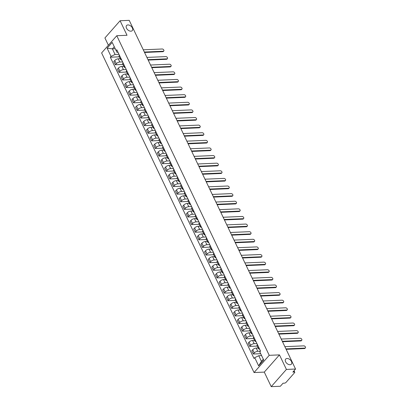 <?xml version="1.0" encoding="UTF-8"?>
<svg xmlns="http://www.w3.org/2000/svg" width="407" height="407" viewBox="0 0 407 407"><rect width="100%" height="100%" fill="white"/><g stroke="black" fill="none" stroke-linecap="round" stroke-linejoin="round"><path stroke-width="0.61" d="M287.047 358.496A3.826 2.447 -138.6 0 1 290.919 360.592A3.826 2.447 -138.6 0 1 291.407 364.143A3.826 2.447 -138.6 0 1 290.028 364.738A3.826 2.447 -138.6 0 1 286.157 362.642A3.826 2.447 -138.6 0 1 285.668 359.086A3.826 2.447 -138.6 0 1 287.047 358.496M127.946 24.934A3.826 2.447 -138.6 0 1 131.817 27.035A3.826 2.447 -138.6 0 1 132.306 30.586A3.826 2.447 -138.6 0 1 130.927 31.181A3.826 2.447 -138.6 0 1 127.055 29.085A3.826 2.447 -138.6 0 1 126.567 25.529A3.826 2.447 -138.6 0 1 127.946 24.934M271.23 386.65L286.406 369.424L295.543 369.037L129.228 20.35L120.09 20.742L127.025 35.282L116.784 35.719L101.608 52.941L254.054 372.547L264.291 372.11L271.23 386.65L280.367 386.258L283.053 383.211L284.478 383.15A1.196 0.509 154.5 0 0 285.999 382.422L294.592 372.675A1.196 0.509 154.5 0 0 294.749 372.196A1.196 0.509 154.5 0 0 294.281 372.023L293.798 371.016M120.09 20.742L104.914 37.963L108.389 45.248M286.406 369.424L279.467 354.884L269.231 355.321L116.784 35.719M295.543 369.037L292.857 372.084L294.281 372.023M120.228 58.73L118.264 58.812A2.747 1.17 154.5 0 0 114.754 60.485L113.828 61.538L115.364 64.759L116.29 63.706A2.747 1.17 -25.5 0 1 119.8 62.032L122.614 61.91M119.414 55.199A2.747 1.17 154.5 0 0 119.058 56.273L120.594 59.493A2.747 1.17 -25.5 0 1 120.95 58.42M122.95 64.433L115.364 64.759M121.652 59.895A2.747 1.17 -25.5 0 1 120.594 59.493M123.86 66.341L121.891 66.422A2.747 1.17 154.5 0 0 118.386 68.096L117.46 69.149L118.997 72.37L119.923 71.322A2.747 1.17 -25.5 0 1 123.428 69.643L126.246 69.526M123.041 62.81A2.747 1.17 154.5 0 0 122.69 63.889L124.227 67.109A2.747 1.17 -25.5 0 1 124.578 66.031M126.582 72.044L118.997 72.37M125.285 67.511A2.747 1.17 -25.5 0 1 124.227 67.109M127.493 73.952L125.524 74.033A2.747 1.17 154.5 0 0 122.014 75.712L121.088 76.76L122.624 79.981L123.55 78.933A2.747 1.17 -25.5 0 1 127.06 77.259L129.874 77.137M126.674 70.426A2.747 1.17 154.5 0 0 126.323 71.5L127.859 74.72A2.747 1.17 -25.5 0 1 128.21 73.647M130.215 79.66L122.624 79.981M128.912 75.122A2.747 1.17 -25.5 0 1 127.859 74.72M131.12 81.563L129.156 81.649A2.747 1.17 154.5 0 0 125.646 83.323L124.72 84.371L126.256 87.591L127.182 86.543A2.747 1.17 -25.5 0 1 130.693 84.87L133.506 84.748M130.306 78.037A2.747 1.17 154.5 0 0 129.95 79.111L131.486 82.331A2.747 1.17 -25.5 0 1 131.843 81.258M133.842 87.271L126.256 87.591M132.545 82.733A2.747 1.17 -25.5 0 1 131.486 82.331M134.753 89.174L132.784 89.26A2.747 1.17 154.5 0 0 129.278 90.934L128.353 91.987L129.889 95.207L130.815 94.154A2.747 1.17 -25.5 0 1 134.32 92.481L137.139 92.358M133.934 85.648A2.747 1.17 154.5 0 0 133.582 86.722L135.119 89.942A2.747 1.17 -25.5 0 1 135.47 88.868M137.474 94.882L129.889 95.207M136.177 90.344A2.747 1.17 -25.5 0 1 135.119 89.942M138.385 96.79L136.416 96.871A2.747 1.17 154.5 0 0 132.906 98.545L131.98 99.598L133.516 102.818L134.442 101.765A2.747 1.17 -25.5 0 1 137.953 100.091L140.766 99.974M137.566 93.259A2.747 1.17 154.5 0 0 137.215 94.332L138.751 97.553A2.747 1.17 -25.5 0 1 139.102 96.479M141.107 102.493L133.516 102.818M139.805 97.955A2.747 1.17 -25.5 0 1 138.751 97.553M142.012 104.401L140.049 104.482A2.747 1.17 154.5 0 0 136.538 106.161L135.612 107.209L137.149 110.429L138.075 109.381A2.747 1.17 -25.5 0 1 141.585 107.702L144.399 107.585M141.198 100.87A2.747 1.17 154.5 0 0 140.842 101.948L142.379 105.169A2.747 1.17 -25.5 0 1 142.73 104.09M144.734 110.104L137.149 110.429M143.437 105.571A2.747 1.17 -25.5 0 1 142.379 105.169M145.645 112.011L143.676 112.098A2.747 1.17 154.5 0 0 140.171 113.772L139.245 114.82L140.781 118.04L141.707 116.992A2.747 1.17 -25.5 0 1 145.213 115.318L148.026 115.196M144.826 108.486A2.747 1.17 154.5 0 0 144.475 109.559L146.011 112.78A2.747 1.17 -25.5 0 1 146.362 111.706M148.367 117.72L140.781 118.04M147.069 113.182A2.747 1.17 -25.5 0 1 146.011 112.78M149.277 119.622L147.309 119.709A2.747 1.17 154.5 0 0 143.798 121.383L142.872 122.431L144.409 125.651L145.335 124.603A2.747 1.17 -25.5 0 1 148.845 122.929L151.658 122.807M148.458 116.097A2.747 1.17 154.5 0 0 148.107 117.17L149.639 120.391A2.747 1.17 -25.5 0 1 149.995 119.317M151.999 125.331L144.409 125.651M150.697 120.793A2.747 1.17 -25.5 0 1 149.639 120.391M152.905 127.233L150.941 127.32A2.747 1.17 154.5 0 0 147.431 128.994L146.505 130.047L148.041 133.267L148.967 132.214A2.747 1.17 -25.5 0 1 152.472 130.54L155.291 130.418M152.086 123.708A2.747 1.17 154.5 0 0 151.735 124.781L153.271 128.001A2.747 1.17 -25.5 0 1 153.622 126.928M155.627 132.941L148.041 133.267M154.329 128.403A2.747 1.17 -25.5 0 1 153.271 128.001M156.537 134.849L154.568 134.931A2.747 1.17 154.5 0 0 151.063 136.604L150.137 137.658L151.674 140.878L152.6 139.825A2.747 1.17 -25.5 0 1 156.105 138.151L158.918 138.034M155.718 131.319A2.747 1.17 154.5 0 0 155.367 132.392L156.904 135.612A2.747 1.17 -25.5 0 1 157.255 134.539M159.259 140.552L151.674 140.878M157.962 136.014A2.747 1.17 -25.5 0 1 156.904 135.612M160.17 142.46L158.201 142.542A2.747 1.17 154.5 0 0 154.691 144.22L153.765 145.268L155.301 148.489L156.227 147.441A2.747 1.17 -25.5 0 1 159.737 145.762L162.551 145.645M159.351 138.929A2.747 1.17 154.5 0 0 159 140.008L160.531 143.228A2.747 1.17 -25.5 0 1 160.887 142.15M162.886 148.163L155.301 148.489M161.589 143.63A2.747 1.17 -25.5 0 1 160.531 143.228M163.797 150.071L161.833 150.158A2.747 1.17 154.5 0 0 158.323 151.831L157.397 152.879L158.934 156.1L159.859 155.052A2.747 1.17 -25.5 0 1 163.365 153.378L166.183 153.256M162.978 146.545A2.747 1.17 154.5 0 0 162.627 147.619L164.163 150.839A2.747 1.17 -25.5 0 1 164.514 149.766M166.519 155.779L158.934 156.1M165.222 151.241A2.747 1.17 -25.5 0 1 164.163 150.839M167.43 157.682L165.461 157.768A2.747 1.17 154.5 0 0 161.955 159.442L161.03 160.49L162.561 163.711L163.487 162.663A2.747 1.17 -25.5 0 1 166.997 160.989L169.811 160.867M166.611 154.156A2.747 1.17 154.5 0 0 166.26 155.23L167.796 158.45A2.747 1.17 -25.5 0 1 168.147 157.377M170.151 163.39L162.561 163.711M168.849 158.852A2.747 1.17 -25.5 0 1 167.796 158.45M171.057 165.293L169.093 165.379A2.747 1.17 154.5 0 0 165.583 167.053L164.657 168.106L166.193 171.327L167.119 170.274A2.747 1.17 -25.5 0 1 170.63 168.6L173.443 168.478M170.243 161.767A2.747 1.17 154.5 0 0 169.887 162.841L171.423 166.061A2.747 1.17 -25.5 0 1 171.779 164.988M173.779 171.001L166.193 171.327M172.482 166.463A2.747 1.17 -25.5 0 1 171.423 166.061M174.689 172.909L172.721 172.99A2.747 1.17 154.5 0 0 169.215 174.664L168.289 175.717L169.826 178.938L170.752 177.884A2.747 1.17 -25.5 0 1 174.257 176.211L177.076 176.094M173.87 169.378A2.747 1.17 154.5 0 0 173.519 170.452L175.056 173.672A2.747 1.17 -25.5 0 1 175.407 172.599M177.411 178.612L169.826 178.938M176.114 174.079A2.747 1.17 -25.5 0 1 175.056 173.672M178.322 180.52L176.353 180.601A2.747 1.17 154.5 0 0 172.843 182.28L171.922 183.328L173.453 186.548L174.379 185.5A2.747 1.17 -25.5 0 1 177.89 183.822L180.703 183.705M177.503 176.989A2.747 1.17 154.5 0 0 177.152 178.068L178.688 181.288A2.747 1.17 -25.5 0 1 179.039 180.209M181.044 186.223L173.453 186.548M179.741 181.69A2.747 1.17 -25.5 0 1 178.688 181.288M181.949 188.131L179.986 188.217A2.747 1.17 154.5 0 0 176.475 189.891L175.549 190.939L177.086 194.159L178.012 193.111A2.747 1.17 -25.5 0 1 181.522 191.438L184.335 191.315M181.135 184.605A2.747 1.17 154.5 0 0 180.779 185.678L182.316 188.899A2.747 1.17 -25.5 0 1 182.672 187.825M184.671 193.839L177.086 194.159M183.374 189.301A2.747 1.17 -25.5 0 1 182.316 188.899M185.582 195.742L183.613 195.828A2.747 1.17 154.5 0 0 180.108 197.502L179.182 198.55L180.718 201.77L181.644 200.722A2.747 1.17 -25.5 0 1 185.149 199.048L187.968 198.926M184.763 192.216A2.747 1.17 154.5 0 0 184.412 193.289L185.948 196.51A2.747 1.17 -25.5 0 1 186.299 195.436M188.304 201.45L180.718 201.77M187.006 196.912A2.747 1.17 -25.5 0 1 185.948 196.51M189.214 203.352L187.245 203.439A2.747 1.17 154.5 0 0 183.735 205.113L182.809 206.166L184.346 209.386L185.271 208.333A2.747 1.17 -25.5 0 1 188.782 206.659L191.595 206.537M188.395 199.827A2.747 1.17 154.5 0 0 188.044 200.9L189.581 204.121A2.747 1.17 -25.5 0 1 189.932 203.047M191.936 209.061L184.346 209.386M190.634 204.523A2.747 1.17 -25.5 0 1 189.581 204.121M192.842 210.968L190.878 211.05A2.747 1.17 154.5 0 0 187.368 212.724L186.442 213.777L187.978 216.997L188.904 215.944A2.747 1.17 -25.5 0 1 192.414 214.27L195.228 214.153M192.028 207.438A2.747 1.17 154.5 0 0 191.672 208.511L193.208 211.732A2.747 1.17 -25.5 0 1 193.564 210.658M195.564 216.672L187.978 216.997M194.266 212.139A2.747 1.17 -25.5 0 1 193.208 211.732M196.474 218.579L194.505 218.661A2.747 1.17 154.5 0 0 191 220.34L190.074 221.388L191.611 224.608L192.536 223.56A2.747 1.17 -25.5 0 1 196.042 221.881L198.86 221.764M195.655 215.049A2.747 1.17 154.5 0 0 195.304 216.127L196.84 219.348A2.747 1.17 -25.5 0 1 197.192 218.269M199.196 224.282L191.611 224.608M197.899 219.749A2.747 1.17 -25.5 0 1 196.84 219.348M200.107 226.19L198.138 226.277A2.747 1.17 154.5 0 0 194.627 227.951L193.701 228.999L195.238 232.219L196.164 231.171A2.747 1.17 -25.5 0 1 199.674 229.497L202.488 229.375M199.288 222.665A2.747 1.17 154.5 0 0 198.937 223.738L200.473 226.958A2.747 1.17 -25.5 0 1 200.824 225.885M202.828 231.898L195.238 232.219M201.526 227.36A2.747 1.17 -25.5 0 1 200.473 226.958M203.734 233.801L201.77 233.888A2.747 1.17 154.5 0 0 198.26 235.561L197.334 236.609L198.87 239.83L199.796 238.782A2.747 1.17 -25.5 0 1 203.307 237.108L206.12 236.986M202.92 230.276A2.747 1.17 154.5 0 0 202.564 231.349L204.1 234.569A2.747 1.17 -25.5 0 1 204.456 233.496M206.456 239.509L198.87 239.83M205.159 234.971A2.747 1.17 -25.5 0 1 204.1 234.569M207.367 241.412L205.398 241.499A2.747 1.17 154.5 0 0 201.892 243.172L200.966 244.225L202.503 247.446L203.429 246.393A2.747 1.17 -25.5 0 1 206.934 244.719L209.753 244.597M206.547 237.886A2.747 1.17 154.5 0 0 206.196 238.96L207.733 242.18A2.747 1.17 -25.5 0 1 208.084 241.107M210.088 247.12L202.503 247.446M208.791 242.582A2.747 1.17 -25.5 0 1 207.733 242.18M210.999 249.028L209.03 249.109A2.747 1.17 154.5 0 0 205.52 250.783L204.594 251.836L206.13 255.057L207.056 254.004A2.747 1.17 -25.5 0 1 210.567 252.33L213.38 252.213M210.18 245.497A2.747 1.17 154.5 0 0 209.829 246.571L211.365 249.791A2.747 1.17 -25.5 0 1 211.716 248.718M213.721 254.731L206.13 255.057M212.418 250.198A2.747 1.17 -25.5 0 1 211.365 249.791M214.626 256.639L212.663 256.72A2.747 1.17 154.5 0 0 209.152 258.399L208.226 259.447L209.763 262.668L210.689 261.62A2.747 1.17 -25.5 0 1 214.199 259.941L217.012 259.824M213.812 253.108A2.747 1.17 154.5 0 0 213.456 254.187L214.993 257.407A2.747 1.17 -25.5 0 1 215.344 256.329M217.348 262.342L209.763 262.668M216.051 257.809A2.747 1.17 -25.5 0 1 214.993 257.407M218.259 264.25L216.29 264.336A2.747 1.17 154.5 0 0 212.785 266.01L211.859 267.058L213.395 270.279L214.321 269.231A2.747 1.17 -25.5 0 1 217.826 267.557L220.645 267.435M217.44 260.724A2.747 1.17 154.5 0 0 217.089 261.798L218.625 265.018A2.747 1.17 -25.5 0 1 218.976 263.945M220.981 269.958L213.395 270.279M219.683 265.42A2.747 1.17 -25.5 0 1 218.625 265.018M221.891 271.861L219.922 271.947A2.747 1.17 154.5 0 0 216.412 273.621L215.486 274.669L217.023 277.895L217.948 276.841A2.747 1.17 -25.5 0 1 221.459 275.168L224.272 275.046M221.072 268.335A2.747 1.17 154.5 0 0 220.721 269.409L222.258 272.629A2.747 1.17 -25.5 0 1 222.609 271.555M224.613 277.569L217.023 277.895M223.311 273.031A2.747 1.17 -25.5 0 1 222.258 272.629M225.519 279.472L223.555 279.558A2.747 1.17 154.5 0 0 220.045 281.232L219.119 282.285L220.655 285.505L221.581 284.452A2.747 1.17 -25.5 0 1 225.091 282.779L227.905 282.656M224.705 275.946A2.747 1.17 154.5 0 0 224.349 277.019L225.885 280.24A2.747 1.17 -25.5 0 1 226.236 279.166M228.241 285.18L220.655 285.505M226.943 280.642A2.747 1.17 -25.5 0 1 225.885 280.24M229.151 287.088L227.182 287.169A2.747 1.17 154.5 0 0 223.677 288.843L222.751 289.896L224.288 293.116L225.213 292.063A2.747 1.17 -25.5 0 1 228.719 290.389L231.532 290.272M228.332 283.557A2.747 1.17 154.5 0 0 227.981 284.63L229.517 287.851A2.747 1.17 -25.5 0 1 229.869 286.777M231.873 292.791L224.288 293.116M230.576 288.258A2.747 1.17 -25.5 0 1 229.517 287.851M232.784 294.699L230.815 294.78A2.747 1.17 154.5 0 0 227.304 296.459L226.378 297.507L227.915 300.727L228.841 299.679A2.747 1.17 -25.5 0 1 232.351 298L235.165 297.883M231.965 291.168A2.747 1.17 154.5 0 0 231.614 292.246L233.145 295.467A2.747 1.17 -25.5 0 1 233.501 294.388M235.505 300.407L227.915 300.727M234.203 295.869A2.747 1.17 -25.5 0 1 233.145 295.467M236.411 302.309L234.447 302.396A2.747 1.17 154.5 0 0 230.937 304.07L230.011 305.118L231.547 308.338L232.473 307.29A2.747 1.17 -25.5 0 1 235.979 305.616L238.797 305.494M235.592 298.784A2.747 1.17 154.5 0 0 235.241 299.857L236.777 303.078A2.747 1.17 -25.5 0 1 237.128 302.004M239.133 308.018L231.547 308.338M237.836 303.48A2.747 1.17 -25.5 0 1 236.777 303.078M240.044 309.92L238.075 310.007A2.747 1.17 154.5 0 0 234.569 311.681L233.643 312.734L235.18 315.954L236.106 314.901A2.747 1.17 -25.5 0 1 239.611 313.227L242.424 313.105M239.224 306.395A2.747 1.17 154.5 0 0 238.873 307.468L240.41 310.689A2.747 1.17 -25.5 0 1 240.761 309.615M242.765 315.629L235.18 315.954M241.468 311.09A2.747 1.17 -25.5 0 1 240.41 310.689M243.671 317.531L241.707 317.618A2.747 1.17 154.5 0 0 238.197 319.292L237.271 320.345L238.807 323.565L239.733 322.512A2.747 1.17 -25.5 0 1 243.244 320.838L246.057 320.716M242.857 314.006A2.747 1.17 154.5 0 0 242.501 315.079L244.037 318.299A2.747 1.17 -25.5 0 1 244.393 317.226M246.393 323.239L238.807 323.565M245.095 318.701A2.747 1.17 -25.5 0 1 244.037 318.299M247.303 325.147L245.34 325.229A2.747 1.17 154.5 0 0 241.829 326.902L240.903 327.956L242.44 331.176L243.366 330.123A2.747 1.17 -25.5 0 1 246.871 328.449L249.689 328.332M246.484 321.616A2.747 1.17 154.5 0 0 246.133 322.69L247.67 325.91A2.747 1.17 -25.5 0 1 248.021 324.837M250.025 330.85L242.44 331.176M248.728 326.317A2.747 1.17 -25.5 0 1 247.67 325.91M250.936 332.758L248.967 332.84A2.747 1.17 154.5 0 0 245.462 334.518L244.536 335.566L246.067 338.787L246.993 337.739A2.747 1.17 -25.5 0 1 250.503 336.06L253.317 335.943M250.117 329.227A2.747 1.17 154.5 0 0 249.766 330.306L251.302 333.526A2.747 1.17 -25.5 0 1 251.653 332.448M253.658 338.466L246.067 338.787M252.355 333.928A2.747 1.17 -25.5 0 1 251.302 333.526M254.563 340.369L252.599 340.456A2.747 1.17 154.5 0 0 249.089 342.129L248.163 343.177L249.7 346.398L250.626 345.35A2.747 1.17 -25.5 0 1 254.136 343.676L256.949 343.554M253.749 336.843A2.747 1.17 154.5 0 0 253.393 337.917L254.93 341.137A2.747 1.17 -25.5 0 1 255.286 340.064M257.285 346.077L249.7 346.398M255.988 341.539A2.747 1.17 -25.5 0 1 254.93 341.137M258.196 347.98L256.227 348.066A2.747 1.17 154.5 0 0 252.722 349.74L251.796 350.793L253.332 354.014L254.258 352.961A2.747 1.17 -25.5 0 1 257.763 351.287L260.424 351.17M257.377 344.454A2.747 1.17 154.5 0 0 257.026 345.528L258.562 348.748A2.747 1.17 -25.5 0 1 258.913 347.675M260.689 353.698L253.332 354.014M259.62 349.15A2.747 1.17 -25.5 0 1 258.562 348.748M115.227 48.733L112.388 48.855L115.064 54.467L118.981 54.299M118.02 52.284L116.946 52.33L112.215 42.414L107.112 48.199L112.388 48.855L114.27 46.724M261.599 355.601L258.76 355.723L261.436 361.335L258.623 365.852L263.726 360.063L259.814 351.867L260.526 351.058L116.834 49.802L116.122 50.61M258.623 365.852L254.716 357.656L258.76 355.723M115.064 54.467L111.025 56.395L110.312 57.209L254.004 358.465L254.716 357.656M111.025 56.395L107.112 48.199M254.054 372.547L269.231 355.321M264.291 372.11L279.467 354.884M261.436 361.335L263.314 359.203M119.322 56.822L110.312 57.209M144.348 52.045L163.299 51.236A1.374 0.88 41.4 0 0 163.792 51.023L163.4 51.47A1.374 0.88 -138.6 0 1 162.902 51.684L144.546 52.467M163.792 51.023A1.374 0.88 41.4 0 0 163.619 49.746A1.374 0.88 41.4 0 0 162.225 48.993L143.274 49.802M147.975 59.656L166.926 58.847A1.374 0.88 41.4 0 0 167.425 58.633L167.028 59.081A1.374 0.88 -138.6 0 1 166.534 59.295L148.179 60.078M167.425 58.633A1.374 0.88 41.4 0 0 167.246 57.356A1.374 0.88 41.4 0 0 165.858 56.604L146.907 57.412M151.608 67.267L170.558 66.458A1.374 0.88 41.4 0 0 171.057 66.249L170.66 66.697A1.374 0.88 -138.6 0 1 170.162 66.911L151.811 67.689M171.057 66.249A1.374 0.88 41.4 0 0 170.879 64.967A1.374 0.88 41.4 0 0 169.49 64.214L150.539 65.023M155.24 74.883L174.191 74.074A1.374 0.88 41.4 0 0 174.684 73.86L174.293 74.308A1.374 0.88 -138.6 0 1 173.794 74.522L155.438 75.305M174.684 73.86A1.374 0.88 41.4 0 0 174.511 72.583A1.374 0.88 41.4 0 0 173.117 71.83L154.167 72.634M158.867 82.494L177.818 81.685A1.374 0.88 41.4 0 0 178.317 81.471L177.92 81.919A1.374 0.88 -138.6 0 1 177.427 82.133L159.071 82.916M178.317 81.471A1.374 0.88 41.4 0 0 178.139 80.194A1.374 0.88 41.4 0 0 176.75 79.441L157.799 80.25M162.5 90.105L181.451 89.296A1.374 0.88 41.4 0 0 181.944 89.082L181.553 89.53A1.374 0.88 -138.6 0 1 181.054 89.744L162.703 90.527M181.944 89.082A1.374 0.88 41.4 0 0 181.771 87.805A1.374 0.88 41.4 0 0 180.382 87.052L161.426 87.861M166.132 97.716L185.083 96.907A1.374 0.88 41.4 0 0 185.577 96.693L185.185 97.141A1.374 0.88 -138.6 0 1 184.686 97.354L166.331 98.138M185.577 96.693A1.374 0.88 41.4 0 0 185.404 95.416A1.374 0.88 41.4 0 0 184.01 94.663L165.059 95.472M169.76 105.327L188.711 104.523A1.374 0.88 41.4 0 0 189.209 104.309L188.812 104.757A1.374 0.88 -138.6 0 1 188.319 104.97L169.963 105.749M189.209 104.309A1.374 0.88 41.4 0 0 189.031 103.027A1.374 0.88 41.4 0 0 187.642 102.274L168.691 103.083M173.392 112.943L192.343 112.134A1.374 0.88 41.4 0 0 192.837 111.92L192.445 112.368A1.374 0.88 -138.6 0 1 191.946 112.581L173.591 113.365M192.837 111.92A1.374 0.88 41.4 0 0 192.664 110.643A1.374 0.88 41.4 0 0 191.275 109.89L172.319 110.694M177.025 120.553L195.976 119.744A1.374 0.88 41.4 0 0 196.469 119.531L196.077 119.979A1.374 0.88 -138.6 0 1 195.579 120.192L177.223 120.976M196.469 119.531A1.374 0.88 41.4 0 0 196.296 118.254A1.374 0.88 41.4 0 0 194.902 117.501L175.951 118.31M180.652 128.164L199.603 127.355A1.374 0.88 41.4 0 0 200.102 127.142L199.705 127.589A1.374 0.88 -138.6 0 1 199.211 127.803L180.856 128.587M200.102 127.142A1.374 0.88 41.4 0 0 199.923 125.865A1.374 0.88 41.4 0 0 198.535 125.112L179.584 125.921M184.285 135.775L203.235 134.966A1.374 0.88 41.4 0 0 203.729 134.753L203.337 135.2A1.374 0.88 -138.6 0 1 202.839 135.414L184.483 136.197M203.729 134.753A1.374 0.88 41.4 0 0 203.556 133.476A1.374 0.88 41.4 0 0 202.162 132.723L183.211 133.532M187.912 143.386L206.868 142.582A1.374 0.88 41.4 0 0 207.361 142.369L206.97 142.816A1.374 0.88 -138.6 0 1 206.471 143.03L188.115 143.808M207.361 142.369A1.374 0.88 41.4 0 0 207.188 141.092A1.374 0.88 41.4 0 0 205.794 140.334L186.844 141.143M191.544 151.002L210.495 150.193A1.374 0.88 41.4 0 0 210.994 149.98L210.597 150.427A1.374 0.88 -138.6 0 1 210.104 150.641L191.748 151.424M210.994 149.98A1.374 0.88 41.4 0 0 210.816 148.703A1.374 0.88 41.4 0 0 209.427 147.95L190.476 148.753M195.177 158.613L214.128 157.804A1.374 0.88 41.4 0 0 214.621 157.59L214.23 158.038A1.374 0.88 -138.6 0 1 213.731 158.252L195.375 159.035M214.621 157.59A1.374 0.88 41.4 0 0 214.448 156.313A1.374 0.88 41.4 0 0 213.054 155.56L194.103 156.369M198.804 166.224L217.76 165.415A1.374 0.88 41.4 0 0 218.254 165.201L217.857 165.649A1.374 0.88 -138.6 0 1 217.363 165.863L199.008 166.646M218.254 165.201A1.374 0.88 41.4 0 0 218.076 163.924A1.374 0.88 41.4 0 0 216.687 163.171L197.736 163.98M202.437 173.835L221.388 173.026A1.374 0.88 41.4 0 0 221.886 172.812L221.489 173.26A1.374 0.88 -138.6 0 1 220.996 173.474L202.64 174.257M221.886 172.812A1.374 0.88 41.4 0 0 221.708 171.535A1.374 0.88 41.4 0 0 220.319 170.782L201.368 171.591M206.069 181.446L225.02 180.642A1.374 0.88 41.4 0 0 225.514 180.428L225.122 180.876A1.374 0.88 -138.6 0 1 224.623 181.09L206.268 181.868M225.514 180.428A1.374 0.88 41.4 0 0 225.341 179.151A1.374 0.88 41.4 0 0 223.947 178.393L204.996 179.202M209.697 189.062L228.648 188.253A1.374 0.88 41.4 0 0 229.146 188.039L228.749 188.487A1.374 0.88 -138.6 0 1 228.256 188.7L209.9 189.484M229.146 188.039A1.374 0.88 41.4 0 0 228.968 186.762A1.374 0.88 41.4 0 0 227.579 186.009L208.628 186.813M213.329 196.673L232.28 195.864A1.374 0.88 41.4 0 0 232.779 195.65L232.382 196.098A1.374 0.88 -138.6 0 1 231.888 196.311L213.533 197.095M232.779 195.65A1.374 0.88 41.4 0 0 232.601 194.373A1.374 0.88 41.4 0 0 231.212 193.62L212.261 194.429M216.962 204.283L235.912 203.475A1.374 0.88 41.4 0 0 236.406 203.261L236.014 203.709A1.374 0.88 -138.6 0 1 235.516 203.922L217.16 204.706M236.406 203.261A1.374 0.88 41.4 0 0 236.233 201.984A1.374 0.88 41.4 0 0 234.839 201.231L215.888 202.04M220.589 211.894L239.54 211.085A1.374 0.88 41.4 0 0 240.038 210.872L239.642 211.319A1.374 0.88 -138.6 0 1 239.148 211.533L220.792 212.317M240.038 210.872A1.374 0.88 41.4 0 0 239.86 209.595A1.374 0.88 41.4 0 0 238.471 208.842L219.521 209.651M224.221 219.505L243.172 218.701A1.374 0.88 41.4 0 0 243.671 218.488L243.274 218.935A1.374 0.88 -138.6 0 1 242.781 219.149L224.425 219.928M243.671 218.488A1.374 0.88 41.4 0 0 243.493 217.211A1.374 0.88 41.4 0 0 242.104 216.453L223.153 217.262M227.854 227.121L246.805 226.312A1.374 0.88 41.4 0 0 247.298 226.099L246.907 226.546A1.374 0.88 -138.6 0 1 246.408 226.76L228.052 227.544M247.298 226.099A1.374 0.88 41.4 0 0 247.125 224.822A1.374 0.88 41.4 0 0 245.731 224.069L226.78 224.873M231.481 234.732L250.432 233.923A1.374 0.88 41.4 0 0 250.931 233.71L250.534 234.157A1.374 0.88 -138.6 0 1 250.04 234.371L231.685 235.154M250.931 233.71A1.374 0.88 41.4 0 0 250.753 232.433A1.374 0.88 41.4 0 0 249.364 231.68L230.413 232.489M235.114 242.343L254.065 241.534A1.374 0.88 41.4 0 0 254.563 241.32L254.166 241.768A1.374 0.88 -138.6 0 1 253.668 241.982L235.317 242.765M254.563 241.32A1.374 0.88 41.4 0 0 254.385 240.044A1.374 0.88 41.4 0 0 252.996 239.291L234.045 240.099M238.746 249.954L257.697 249.145A1.374 0.88 41.4 0 0 258.191 248.931L257.799 249.379A1.374 0.88 -138.6 0 1 257.3 249.593L238.945 250.376M258.191 248.931A1.374 0.88 41.4 0 0 258.018 247.654A1.374 0.88 41.4 0 0 256.624 246.901L237.673 247.71M242.374 257.565L261.325 256.761A1.374 0.88 41.4 0 0 261.823 256.547L261.426 256.995A1.374 0.88 -138.6 0 1 260.933 257.209L242.577 257.987M261.823 256.547A1.374 0.88 41.4 0 0 261.645 255.27A1.374 0.88 41.4 0 0 260.256 254.512L241.305 255.321M246.006 265.181L264.957 264.372A1.374 0.88 41.4 0 0 265.45 264.158L265.059 264.606A1.374 0.88 -138.6 0 1 264.56 264.82L246.21 265.603M265.45 264.158A1.374 0.88 41.4 0 0 265.278 262.881A1.374 0.88 41.4 0 0 263.889 262.128L244.933 262.932M249.639 272.792L268.589 271.983A1.374 0.88 41.4 0 0 269.083 271.769L268.691 272.217A1.374 0.88 -138.6 0 1 268.193 272.431L249.837 273.214M269.083 271.769A1.374 0.88 41.4 0 0 268.91 270.492A1.374 0.88 41.4 0 0 267.516 269.739L248.565 270.548M253.266 280.403L272.217 279.594A1.374 0.88 41.4 0 0 272.715 279.38L272.319 279.828A1.374 0.88 -138.6 0 1 271.825 280.041L253.469 280.825M272.715 279.38A1.374 0.88 41.4 0 0 272.537 278.103A1.374 0.88 41.4 0 0 271.148 277.35L252.198 278.159M256.898 288.014L275.849 287.205A1.374 0.88 41.4 0 0 276.343 286.991L275.951 287.439A1.374 0.88 -138.6 0 1 275.453 287.652L257.097 288.436M276.343 286.991A1.374 0.88 41.4 0 0 276.17 285.714A1.374 0.88 41.4 0 0 274.781 284.961L255.825 285.77M260.531 295.624L279.482 294.821A1.374 0.88 41.4 0 0 279.975 294.607L279.584 295.055A1.374 0.88 -138.6 0 1 279.085 295.268L260.729 296.052M279.975 294.607A1.374 0.88 41.4 0 0 279.802 293.33A1.374 0.88 41.4 0 0 278.408 292.572L259.457 293.381M264.158 303.24L283.109 302.432A1.374 0.88 41.4 0 0 283.608 302.218L283.211 302.666A1.374 0.88 -138.6 0 1 282.717 302.879L264.362 303.663M283.608 302.218A1.374 0.88 41.4 0 0 283.43 300.941A1.374 0.88 41.4 0 0 282.041 300.188L263.09 300.992M267.791 310.851L286.742 310.042A1.374 0.88 41.4 0 0 287.235 309.829L286.843 310.276A1.374 0.88 -138.6 0 1 286.345 310.49L267.989 311.274M287.235 309.829A1.374 0.88 41.4 0 0 287.062 308.552A1.374 0.88 41.4 0 0 285.668 307.799L266.717 308.608M271.418 318.462L290.374 317.653A1.374 0.88 41.4 0 0 290.868 317.44L290.476 317.887A1.374 0.88 -138.6 0 1 289.977 318.101L271.622 318.885M290.868 317.44A1.374 0.88 41.4 0 0 290.695 316.163A1.374 0.88 41.4 0 0 289.301 315.41L270.35 316.219M275.051 326.073L294.002 325.264A1.374 0.88 41.4 0 0 294.5 325.051L294.103 325.498A1.374 0.88 -138.6 0 1 293.61 325.712L275.254 326.495M294.5 325.051A1.374 0.88 41.4 0 0 294.322 323.774A1.374 0.88 41.4 0 0 292.933 323.021L273.982 323.83M278.683 333.684L297.634 332.88A1.374 0.88 41.4 0 0 298.127 332.667L297.736 333.114A1.374 0.88 -138.6 0 1 297.237 333.328L278.881 334.111M298.127 332.667A1.374 0.88 41.4 0 0 297.955 331.39A1.374 0.88 41.4 0 0 296.561 330.632L277.61 331.44M282.31 341.3L301.266 340.491A1.374 0.88 41.4 0 0 301.76 340.277L301.363 340.725A1.374 0.88 -138.6 0 1 300.87 340.939L282.514 341.722M301.76 340.277A1.374 0.88 41.4 0 0 301.582 339A1.374 0.88 41.4 0 0 300.193 338.248L281.242 339.056M285.943 348.911L304.894 348.102A1.374 0.88 41.4 0 0 305.392 347.888L304.996 348.336A1.374 0.88 -138.6 0 1 304.502 348.55L286.146 349.333M305.392 347.888A1.374 0.88 41.4 0 0 305.214 346.611A1.374 0.88 41.4 0 0 303.826 345.858L284.875 346.667M257.763 351.287L256.227 348.066M254.136 343.676L252.599 340.456M250.503 336.06L248.967 332.84M246.871 328.449L245.34 325.229M243.244 320.838L241.707 317.618M239.611 313.227L238.075 310.007M235.979 305.616L234.447 302.396M232.351 298L230.815 294.78M228.719 290.389L227.182 287.169M225.091 282.779L223.555 279.558M221.459 275.168L219.922 271.947M217.826 267.557L216.29 264.336M214.199 259.941L212.663 256.72M210.567 252.33L209.03 249.109M206.934 244.719L205.398 241.499M203.307 237.108L201.77 233.888M199.674 229.497L198.138 226.277M196.042 221.881L194.505 218.661M192.414 214.27L190.878 211.05M188.782 206.659L187.245 203.439M185.149 199.048L183.613 195.828M181.522 191.438L179.986 188.217M177.89 183.822L176.353 180.601M174.257 176.211L172.721 172.99M170.63 168.6L169.093 165.379M166.997 160.989L165.461 157.768M163.365 153.378L161.833 150.158M159.737 145.762L158.201 142.542M156.105 138.151L154.568 134.931M152.472 130.54L150.941 127.32M148.845 122.929L147.309 119.709M145.213 115.318L143.676 112.098M141.585 107.702L140.049 104.482M137.953 100.091L136.416 96.871M134.32 92.481L132.784 89.26M130.693 84.87L129.156 81.649M127.06 77.259L125.524 74.033M123.428 69.643L121.891 66.422M119.8 62.032L118.264 58.812M250.626 345.35L249.089 342.129M246.993 337.739L245.462 334.518M243.366 330.123L241.829 326.902M239.733 322.512L238.197 319.292M236.106 314.901L234.569 311.681M232.473 307.29L230.937 304.07M228.841 299.679L227.304 296.459M225.213 292.063L223.677 288.843M221.581 284.452L220.045 281.232M217.948 276.841L216.412 273.621M214.321 269.231L212.785 266.01M210.689 261.62L209.152 258.399M207.056 254.004L205.52 250.783M203.429 246.393L201.892 243.172M199.796 238.782L198.26 235.561M196.164 231.171L194.627 227.951M192.536 223.56L191 220.34M188.904 215.944L187.368 212.724M185.271 208.333L183.735 205.113M181.644 200.722L180.108 197.502M178.012 193.111L176.475 189.891M174.379 185.5L172.843 182.28M170.752 177.884L169.215 174.664M167.119 170.274L165.583 167.053M163.487 162.663L161.955 159.442M159.859 155.052L158.323 151.831M156.227 147.441L154.691 144.22M152.6 139.825L151.063 136.604M148.967 132.214L147.431 128.994M145.335 124.603L143.798 121.383M141.707 116.992L140.171 113.772M138.075 109.381L136.538 106.161M134.442 101.765L132.906 98.545M130.815 94.154L129.278 90.934M127.182 86.543L125.646 83.323M123.55 78.933L122.014 75.712M119.923 71.322L118.386 68.096M116.29 63.706L114.754 60.485M254.258 352.961L252.722 349.74M163.299 51.236L162.902 51.684M166.926 58.847L166.534 59.295M170.558 66.458L170.162 66.911M174.191 74.074L173.794 74.522M177.818 81.685L177.427 82.133M181.451 89.296L181.054 89.744M185.083 96.907L184.686 97.354M188.711 104.523L188.319 104.97M192.343 112.134L191.946 112.581M195.976 119.744L195.579 120.192M199.603 127.355L199.211 127.803M203.235 134.966L202.839 135.414M206.868 142.582L206.471 143.03M210.495 150.193L210.104 150.641M214.128 157.804L213.731 158.252M217.76 165.415L217.363 165.863M221.388 173.026L220.996 173.474M225.02 180.642L224.623 181.09M228.648 188.253L228.256 188.7M232.28 195.864L231.888 196.311M235.912 203.475L235.516 203.922M239.54 211.085L239.148 211.533M243.172 218.701L242.781 219.149M246.805 226.312L246.408 226.76M250.432 233.923L250.04 234.371M254.065 241.534L253.668 241.982M257.697 249.145L257.3 249.593M261.325 256.761L260.933 257.209M264.957 264.372L264.56 264.82M268.589 271.983L268.193 272.431M272.217 279.594L271.825 280.041M275.849 287.205L275.453 287.652M279.482 294.821L279.085 295.268M283.109 302.432L282.717 302.879M286.742 310.042L286.345 310.49M290.374 317.653L289.977 318.101M294.002 325.264L293.61 325.712M297.634 332.88L297.237 333.328M301.266 340.491L300.87 340.939M304.894 348.102L304.502 348.55M294.052 370.726L294.749 372.196"/></g></svg>
